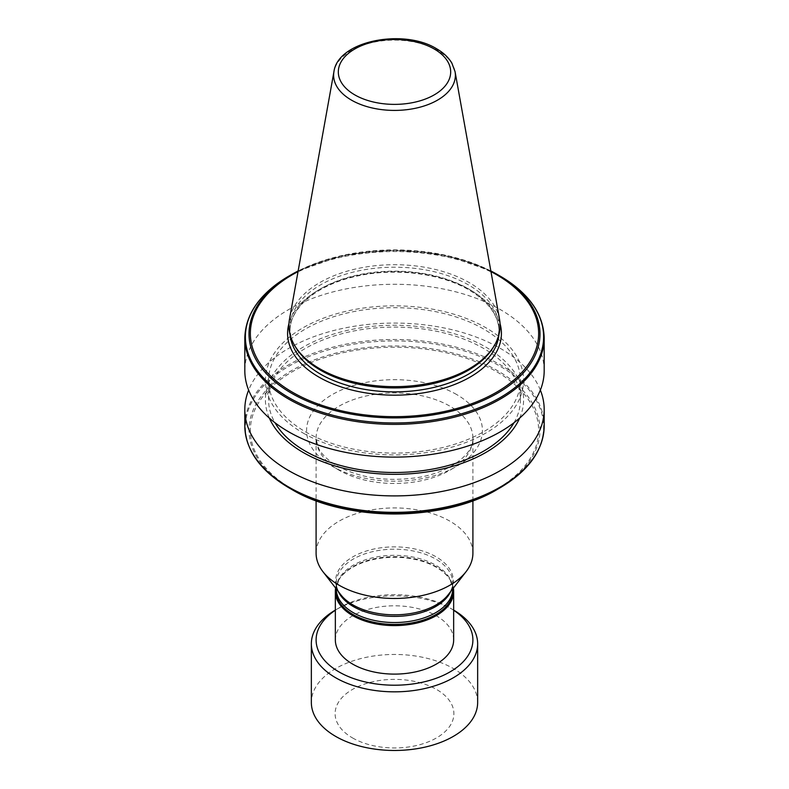 <?xml version="1.0" encoding="UTF-8"?>
<svg xmlns="http://www.w3.org/2000/svg" width="789" height="789" viewBox="0 0 789 789"><rect width="100%" height="100%" fill="white"/><g stroke="black" fill="none" stroke-linecap="round" stroke-linejoin="round"><path stroke-width="0.59" stroke-dasharray="3.94 2.96" d="M352.505 737.912A59.392 34.292 0 0 0 436.495 737.912A59.392 34.292 0 0 0 436.495 689.418A59.392 34.292 0 0 0 352.505 689.418A59.392 34.292 0 0 0 352.505 737.912M477.651 702.466A83.151 48.011 0 0 0 453.3 668.52A83.151 48.011 0 0 0 362.684 658.115A83.151 48.011 0 0 0 311.349 702.466M453.655 610.094A83.151 48.011 0 0 0 453.3 609.887L453.3 609.887A83.151 48.011 0 0 0 335.7 609.887A83.151 48.011 0 0 0 335.345 610.094M453.655 610.252A78.397 45.259 0 0 0 449.937 607.944L453.3 609.887L449.937 607.944A78.397 45.259 0 0 0 339.063 607.944A78.397 45.259 0 0 0 335.345 610.252M453.369 588.071A59.155 34.154 0 0 0 450.351 580.191A59.155 34.154 0 0 0 436.337 567.301A59.155 34.154 0 0 0 338.649 580.191A59.155 34.154 0 0 0 335.631 588.071M472.907 553.188A78.407 45.269 0 0 0 449.937 521.184A78.407 45.269 0 0 0 364.498 511.371A78.407 45.269 0 0 0 316.093 553.188M544.183 370.692A149.683 86.415 0 0 0 500.344 309.584A149.683 86.415 0 0 0 337.219 290.855A149.683 86.415 0 0 0 244.817 370.692M303.213 433.092A129.1 74.541 0 0 0 485.787 433.092A129.1 74.541 0 0 0 485.787 327.682A129.1 74.541 0 0 0 303.213 327.682A129.1 74.541 0 0 0 303.213 433.092M513.984 422.746A125.924 72.696 0 0 0 520.424 399.786A125.924 72.696 0 0 0 483.539 348.383A125.924 72.696 0 0 0 346.312 332.623A125.924 72.696 0 0 0 268.576 399.786A125.924 72.696 0 0 0 275.016 422.746M305.461 431.8A125.924 72.696 0 0 0 442.688 447.56A125.924 72.696 0 0 0 520.424 380.387A125.924 72.696 0 0 0 483.539 328.983A125.924 72.696 0 0 0 346.312 313.223A125.924 72.696 0 0 0 268.576 380.387A125.924 72.696 0 0 0 305.461 431.8M519.645 418.091A129.1 74.541 0 0 0 485.787 347.081A129.1 74.541 0 0 0 330.709 334.98A129.1 74.541 0 0 0 269.355 418.091M540.357 390.091A149.683 86.415 0 0 0 500.344 348.383A149.683 86.415 0 0 0 353.206 326.429A149.683 86.415 0 0 0 248.643 390.091M499.545 319.397A105.608 60.97 0 0 0 469.179 282.57A105.608 60.97 0 0 0 359.173 268.221A105.608 60.97 0 0 0 289.455 319.397M493.194 347.456A104.542 60.358 0 0 0 499.042 327.553A104.542 60.358 0 0 0 468.419 284.878A104.542 60.358 0 0 0 354.498 271.791A104.542 60.358 0 0 0 289.957 327.553A104.542 60.358 0 0 0 295.806 347.456M335.345 639.948A59.155 34.154 180 0 1 371.866 608.398A59.155 34.154 180 0 1 436.337 615.795A59.155 34.154 180 0 1 453.655 639.948M456.663 394.549A87.904 50.752 0 0 0 332.337 394.549A87.904 50.752 0 0 0 332.337 466.329A87.904 50.752 0 0 0 456.663 466.329A87.904 50.752 0 0 0 456.663 394.549M339.063 470.205A78.407 45.269 180 0 1 316.093 438.201A78.407 45.269 180 0 1 364.498 396.374A78.407 45.269 180 0 1 449.937 406.187A78.407 45.269 180 0 1 472.907 438.201A78.407 45.269 180 0 1 424.502 480.018A78.407 45.269 180 0 1 339.063 470.205M453.044 588.495A58.652 33.868 0 0 0 449.878 579.402A58.652 33.868 0 0 0 435.972 566.62A58.652 33.868 0 0 0 339.122 579.402A58.652 33.868 0 0 0 335.956 588.495M450.351 580.191L452.708 588.929A58.208 33.611 0 0 0 435.656 565.161A58.208 33.611 0 0 0 372.221 557.882A58.208 33.611 0 0 0 336.292 588.929L336.292 582.795A58.208 33.611 0 0 0 338.264 591.474M450.736 591.474A58.208 33.611 0 0 0 452.708 582.795A58.208 33.611 0 0 0 435.656 559.026A58.208 33.611 0 0 0 372.221 551.748A58.208 33.611 0 0 0 336.292 582.795C336.252 586.74 337.751 590.724 340.779 594.719A58.85 33.976 0 0 1 361.125 552.872A58.85 33.976 0 0 1 436.11 556.827A58.85 33.976 0 0 1 448.221 594.719C451.249 590.724 452.748 586.74 452.708 582.795L452.708 588.919M544.183 337.968A149.683 86.415 0 0 0 500.344 276.86A149.683 86.415 0 0 0 337.219 258.131A149.683 86.415 0 0 0 244.817 337.968M544.183 425.912A149.683 86.415 0 0 0 500.344 364.814A149.683 86.415 0 0 0 337.219 346.075A149.683 86.415 0 0 0 244.817 425.912M499.95 487.888A149.121 86.1 0 0 0 499.95 366.135A149.121 86.1 0 0 0 289.05 366.135A149.121 86.1 0 0 0 289.05 487.888M497.376 489.377A145.482 83.999 0 0 0 497.376 370.593A145.482 83.999 0 0 0 291.624 370.593A145.482 83.999 0 0 0 291.624 489.377M292.581 489.288A144.14 83.22 0 0 0 496.419 489.288A144.14 83.22 0 0 0 496.419 371.589A144.14 83.22 0 0 0 292.581 371.589A144.14 83.22 0 0 0 292.581 489.288M455.056 71.641A60.881 35.15 0 0 0 437.55 50.407A60.881 35.15 0 0 0 374.134 42.142A60.881 35.15 0 0 0 333.944 71.641M498.865 335.029A104.542 60.358 0 0 0 499.042 331.508A104.542 60.358 0 0 0 468.419 288.823A104.542 60.358 0 0 0 354.498 275.746A104.542 60.358 0 0 0 289.957 331.508A104.542 60.358 0 0 0 290.135 335.029M500.048 323.598A106.919 61.729 0 0 0 470.096 289.8A106.919 61.729 0 0 0 361.618 274.71A106.919 61.729 0 0 0 288.952 323.598M490.847 270.962A145.482 83.999 0 0 0 298.153 270.962L343.028 255.32L394.51 249.876L445.982 255.32L490.847 270.962M499.95 275.992A149.121 86.1 0 0 0 289.05 275.992M490.965 271.603A144.14 83.22 0 0 0 298.035 271.603M472.907 500.749L472.907 438.201C474.367 452.748 451.259 472.69 416.533 477.72C385.89 481.882 359.409 477.927 337.09 465.855C327.1 459.859 320.699 453.458 317.908 446.653L316.093 438.201L316.093 500.749M338.649 580.191L336.292 588.929M520.424 399.786L520.424 380.387M289.957 327.553L289.957 331.508C289.218 308.114 317.168 284.336 357.575 276.002C395.24 267.57 440.883 273.329 468.913 289.918C488.736 301.812 498.776 315.679 499.042 331.508L499.042 327.553M268.576 399.786L268.576 380.387M339.063 607.944L335.7 609.887"/><path stroke-width="1.18" d="M335.345 610.094A83.151 48.011 0 0 0 311.349 643.834L311.349 702.466A83.151 48.011 0 0 0 335.7 736.413A83.151 48.011 0 0 0 426.316 746.818A83.151 48.011 0 0 0 477.651 702.466L477.651 643.834A83.151 48.011 0 0 0 453.655 610.094M311.349 643.834A83.151 48.011 0 0 0 335.7 677.771A83.151 48.011 0 0 0 426.316 688.186A83.151 48.011 0 0 0 477.651 643.834M335.345 610.252A78.397 45.259 0 0 0 339.063 671.952A78.397 45.259 0 0 0 447.974 673.047A78.397 45.259 0 0 0 453.655 610.252M335.631 588.071A59.155 34.154 0 0 0 335.345 591.454A59.155 34.154 0 0 0 352.663 615.607A59.155 34.154 0 0 0 417.134 623.004A59.155 34.154 0 0 0 453.655 591.454A59.155 34.154 0 0 0 453.369 588.071M316.093 500.749L316.093 553.188A78.407 45.269 0 0 0 322.928 571.67A78.407 45.269 0 0 0 339.063 585.201A78.407 45.269 0 0 0 466.072 571.67A78.407 45.269 0 0 0 472.907 553.188L472.907 500.749M544.183 337.968A149.683 86.415 0 0 1 451.781 417.805A149.683 86.415 0 0 1 288.656 399.076A149.683 86.415 0 0 1 244.817 337.968L244.817 370.692A149.683 86.415 0 0 0 288.656 431.8A149.683 86.415 0 0 0 451.781 450.529A149.683 86.415 0 0 0 544.183 370.692L544.183 337.968C543.473 313.687 528.729 293.025 499.95 275.992L497.376 274.503A145.482 83.999 0 0 0 490.847 270.962L499.95 275.992A149.121 86.1 0 0 1 499.95 397.745A149.121 86.1 0 0 1 289.05 397.745A149.121 86.1 0 0 1 289.05 275.992L291.624 274.503A145.482 83.999 0 0 0 291.624 393.297A145.482 83.999 0 0 0 497.376 393.297A145.482 83.999 0 0 0 497.376 274.503M275.016 422.746A125.924 72.696 0 0 0 305.461 451.2A125.924 72.696 0 0 0 513.984 422.746M269.355 418.091A129.1 74.541 0 0 0 303.213 452.491A129.1 74.541 0 0 0 428.762 471.654A129.1 74.541 0 0 0 519.645 418.091M248.643 390.091A149.683 86.415 0 0 0 244.817 409.491A149.683 86.415 0 0 0 288.656 470.599A149.683 86.415 0 0 0 451.781 489.328A149.683 86.415 0 0 0 544.183 409.491A149.683 86.415 0 0 0 540.357 390.091M544.183 425.912A149.683 86.415 0 0 1 451.781 505.759A149.683 86.415 0 0 1 288.656 487.02A149.683 86.415 0 0 1 244.817 425.912C245.527 450.194 260.271 470.855 289.05 487.888L291.624 489.377A145.482 83.999 0 0 0 497.376 489.377C443.665 521.973 345.365 521.983 291.624 489.377L289.05 487.888A149.121 86.1 0 0 0 499.95 487.888C528.729 470.855 543.473 450.194 544.183 425.912L544.183 409.491M333.944 71.641L289.455 319.397A105.608 60.97 0 0 0 294.8 345.789A105.608 60.97 0 0 0 319.821 368.798A105.608 60.97 0 0 0 494.2 345.789A105.608 60.97 0 0 0 499.545 319.397L455.056 71.641L451.87 63.12C448.527 57.489 443.438 52.705 436.603 48.77C403.583 28.246 337.948 40.722 333.944 71.641A60.881 35.15 0 0 0 351.45 100.114A60.881 35.15 0 0 0 420.675 106.998A60.881 35.15 0 0 0 455.056 71.641M294.8 345.789L295.806 347.456A104.542 60.358 0 0 0 320.581 370.238A104.542 60.358 0 0 0 493.194 347.456L494.2 345.789M453.655 591.454L453.655 639.948A59.155 34.154 180 0 1 417.134 671.508A59.155 34.154 180 0 1 352.663 664.101A59.155 34.154 180 0 1 335.345 639.948L335.345 591.454M335.956 588.495A58.652 33.868 0 0 0 353.028 614.513A58.652 33.868 0 0 0 418.594 621.436A58.652 33.868 0 0 0 453.044 588.495M336.292 588.929L336.292 588.919A58.208 33.611 0 0 0 353.344 612.688A58.208 33.611 0 0 0 416.779 619.976A58.208 33.611 0 0 0 452.708 588.929L452.708 588.919M338.264 591.474A58.208 33.611 0 0 0 353.344 606.554A58.208 33.611 0 0 0 409.58 615.252A58.208 33.611 0 0 0 450.736 591.474M322.928 571.67L340.779 594.719A58.85 33.976 0 0 0 352.89 604.877A58.85 33.976 0 0 0 448.221 594.719L466.072 571.67M354.774 94.877A56.177 32.438 0 0 0 434.226 94.877A56.177 32.438 0 0 0 434.226 49.007A56.177 32.438 0 0 0 354.774 49.007A56.177 32.438 0 0 0 354.774 94.877M290.135 335.029A104.542 60.358 0 0 0 320.581 374.183A104.542 60.358 0 0 0 431.672 387.912A104.542 60.358 0 0 0 498.865 335.029M288.952 323.598A106.919 61.729 0 0 0 318.904 377.093A106.919 61.729 0 0 0 443.181 388.395A106.919 61.729 0 0 0 500.048 323.598M298.035 271.603A144.14 83.22 0 0 0 292.581 392.291A144.14 83.22 0 0 0 496.419 392.291A144.14 83.22 0 0 0 496.419 274.602A144.14 83.22 0 0 0 490.965 271.603M298.153 270.962A145.482 83.999 0 0 0 291.624 274.503L298.153 270.962M497.376 489.377L499.95 487.888M244.817 425.912L244.817 409.491M244.817 337.968C245.527 313.687 260.271 293.025 289.05 275.992"/></g></svg>
